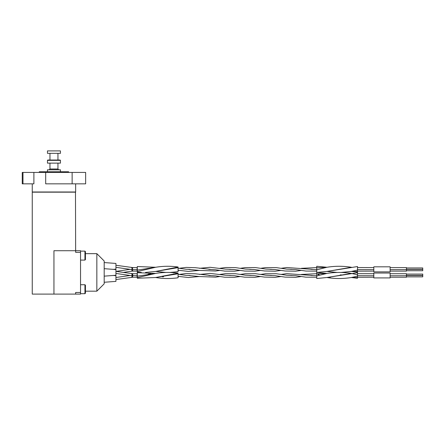 <?xml version="1.0" encoding="UTF-8"?>
<svg xmlns="http://www.w3.org/2000/svg" width="445" height="445" viewBox="0 0 445 445"><rect width="100%" height="100%" fill="white"/><g stroke="black" fill="none" stroke-linecap="round" stroke-linejoin="round"><path stroke-width="0.67" d="M357.507 271.556L351.389 271.433L357.507 272.168L357.507 266.544L326.919 271.433L316.729 272.435L316.729 266.271L326.919 267.273L316.729 269.815M373.817 266.822L373.817 271.878L390.126 271.878L390.126 266.822L373.817 266.822M390.126 271.116L406.441 271.116L406.441 267.595L390.126 267.595M422.75 268.163L422.75 269.275L406.441 269.275M422.75 269.626L422.75 270.738L406.441 270.738M390.126 277.229L406.441 277.229L406.441 273.708L390.126 273.708M131.459 275.655L132.821 277.229L137.138 277.229L137.138 275.767L132.243 275.466L131.675 273.631L132.243 274.014L132.821 273.708L115.934 271.383L130.174 269.353M115.934 267.323L131.692 269.57L132.243 269.347L131.675 267.512L132.243 267.896L132.821 267.595L115.934 265.27M137.299 270.093L137.299 271.556L155.65 267.273L137.299 266.544L137.299 270.093L155.65 267.273C163.126 266.027 170.602 265.938 178.078 267.006L178.078 271.7L169.968 272.435M141.338 272.435L137.299 272.168L137.299 271.556M131.459 269.536L132.821 271.116L137.138 271.116L137.138 267.595L132.821 267.595L132.243 269.347L132.805 269.648L131.692 269.57M104.191 262.561L115.934 263.44L115.934 269.153L113.214 269.353M96.849 253.656L96.849 291.169L104.191 283.832L104.191 260.993L96.849 253.656L85.434 253.656M80.539 252.348L80.539 250.719L75.644 250.719L75.644 252.348L80.539 252.348L80.539 294.106L53.951 294.106L53.951 250.719L75.644 250.719L75.483 191.995M75.644 192.162L32.257 192.162L32.257 294.106L53.951 294.106M80.539 292.476L75.644 292.476L75.644 294.106M32.257 183.841L32.257 191.995L75.644 191.995L75.644 183.841M22.99 172.426L22.99 183.841L22.25 183.841L22.25 172.426L72.135 172.426L72.135 183.841L45.685 183.841L45.685 172.426M22.99 183.841L33.892 183.841L33.892 172.426M72.135 183.841L85.651 183.841L85.651 172.426L72.135 172.426M39.271 172.426L39.271 171.77L68.63 171.77L68.63 172.426M47.465 171.77L47.465 169.812L60.437 169.812L60.437 171.77M60.437 160.356L47.465 160.356L47.465 163.126L60.437 163.126L60.437 160.356L58.306 160.028M47.465 160.356L47.793 160.028L57.95 160.028L57.95 153.341M53.951 160.028L60.108 160.028M47.465 153.341L60.437 153.341L60.437 150.894L47.465 150.894L47.465 153.341M84.945 260.097L84.945 251.125L85.434 251.614L85.434 259.607L84.945 260.097L80.539 260.097M84.945 251.125L80.539 251.125M84.945 284.728L85.434 285.217L85.434 293.211L84.945 293.7L84.945 284.728L80.539 284.728M84.945 293.7L80.539 293.7M132.994 269.648L131.675 271.194L132.821 271.116M132.994 275.767L132.243 276.929L131.503 277.257M174.001 274.187C176.276 273.859 171.726 273.797 174.001 274.187M357.507 276.178L351.389 277.508L357.507 278.242L357.507 272.702L326.919 277.508C335.074 278.848 343.228 278.848 351.389 277.508L352.518 277.535M341.031 275.255C338.445 275.043 342.667 274.509 341.031 275.255M422.75 275.744L422.75 276.857L406.441 276.857M113.214 275.472L115.934 275.678L115.934 281.385L104.191 282.264M132.821 277.229L115.934 279.555M162.992 276.512C160.506 276.74 164.962 277.09 162.992 276.512M178.078 273.236L178.078 273.163C170.602 272.095 163.126 272.184 155.65 273.43L137.299 277.647L137.299 278.242L155.65 277.508C163.12 278.759 170.596 278.848 178.078 277.78L178.078 273.236L155.65 277.508L178.078 273.77M137.299 276.178L155.65 273.43L137.299 272.702L137.299 277.647M149.537 274.187C144.814 274.27 154.259 273.402 149.537 274.187M318.837 274.682C320.283 273.964 316.228 274.565 318.837 274.682M330.101 277.463C327.52 277.48 330.896 277.113 330.101 277.463M357.507 274.76L351.389 273.43C343.234 272.095 335.079 272.095 326.919 273.43L316.729 272.429L316.729 278.509L326.919 277.508L351.311 273.425M137.138 275.767L137.138 273.708L132.821 273.708L132.554 275.132L131.692 275.689L132.805 275.767M104.191 268.68L115.934 269.559L115.934 275.266L104.191 276.15M373.817 273.024L373.817 277.919L390.126 277.919L390.126 273.024L373.817 273.024M422.75 274.276L422.75 275.394L406.441 275.394M316.729 267.818L326.919 267.273C335.079 265.938 343.234 265.938 351.389 267.273L326.919 271.433L337.076 272.435M357.507 270.093L351.389 271.433L341.232 272.435M178.078 267.078L155.65 271.433L165.807 272.435M178.078 267.612L155.65 271.433L145.498 272.435M49.957 163.126L49.957 169L57.95 169L58.762 169.812M316.729 275.945L326.919 273.43L316.729 273.942M357.507 277.647L351.5 277.524M373.817 267.595L357.507 267.551M406.441 275.767L390.126 275.767M373.817 269.648L357.507 269.609M373.817 271.116L357.507 271.155M406.441 269.648L390.126 269.648M316.729 269.659L310.827 269.353M301.432 270.393L295.619 271.194L285.15 271.005L275.271 269.581L270.048 269.353M260.659 270.393L254.863 271.194L244.717 271.044L234.454 269.581L229.27 269.353M219.88 270.393L215.647 271.016L199.822 270.449L188.491 269.353M179.101 270.393L178.078 270.554M96.849 291.169L85.434 291.169M57.95 169L57.95 163.126M49.957 160.028L49.957 153.341M316.729 271.122L305.899 271.05L295.558 269.57L290.429 269.353M281.045 270.393L275.043 271.211L264.452 270.961L254.401 269.536L249.656 269.353M240.267 270.393L234.432 271.2L224.769 271.1L215.564 269.753L208.877 269.353M199.488 270.393L188.485 271.411L178.078 270.232M316.729 277.235L305.899 277.163L295.558 275.689L290.429 275.472M281.045 276.512L275.043 277.33L264.452 277.079L254.401 275.65L249.656 275.472M240.267 276.512L234.432 277.313L224.769 277.213L215.564 275.867L208.877 275.472M199.488 276.512L188.485 277.524L178.078 276.351M115.934 277.502L130.174 275.472M351.172 273.425L351.5 273.419M115.934 273.441L131.692 275.689M316.729 275.772L310.827 275.472M301.432 276.512L295.619 277.313L285.15 277.118L275.271 275.7L270.048 275.472M260.659 276.512L254.863 277.313L244.717 277.163L234.454 275.694L229.27 275.472M219.88 276.512L215.647 277.135L199.822 276.567L188.491 275.472M179.101 276.512L178.078 276.673M373.817 273.708L357.507 273.664M373.817 277.229L357.507 277.274M373.817 275.767L357.507 275.722M123.143 272.412L131.675 271.194M179.101 268.313L186.105 267.412L195.227 267.684L210.518 269.353M219.88 268.313L225.693 267.512L235.338 267.606L245.518 269.069L251.269 269.353M260.659 268.313L265.398 267.629L276.072 267.601L286.736 269.119L292.042 269.353M301.432 268.313L316.729 267.59M178.078 274.27L186.171 275.36L190.104 275.472M199.488 274.432L210.057 273.408L225.571 275.233L230.877 275.472M240.267 274.432L245.145 273.731L255.274 273.675L266.071 275.205L271.656 275.472M281.045 274.432L286.73 273.642L312.44 275.472M179.101 274.432L186.105 273.525L195.227 273.803L210.518 275.472M219.88 274.432L225.693 273.631L235.338 273.725L245.518 275.188L251.269 275.472M260.659 274.432L265.398 273.747L276.072 273.719L286.736 275.233L292.042 275.472M301.432 274.432L316.729 273.703M178.078 268.151L186.171 269.242L190.104 269.353M199.488 268.313L210.057 267.295L225.571 269.119L230.877 269.353M240.267 268.313L245.145 267.612L255.274 267.556L266.071 269.086L271.656 269.353M281.045 268.313L286.73 267.528L312.44 269.353M406.441 274.087L422.75 274.087M406.441 269.436L422.75 269.436M406.441 267.968L422.75 267.968M406.441 275.55L422.75 275.55M137.138 269.648L132.805 269.648M49.957 169L49.139 169.812"/></g></svg>
